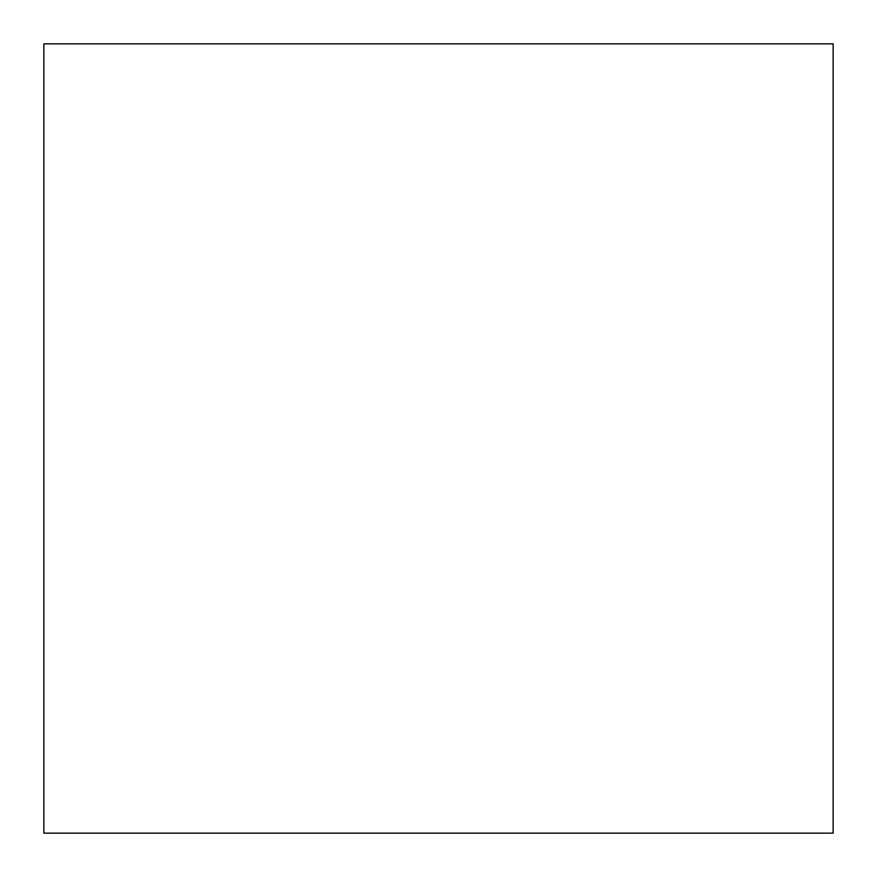 <?xml version="1.0" encoding="UTF-8"?>
<svg xmlns="http://www.w3.org/2000/svg" width="877" height="877" viewBox="0 0 877 877"><rect width="100%" height="100%" fill="white"/><g stroke="black" fill="none" stroke-linecap="round" stroke-linejoin="round"><path stroke-width="1.32" d="M43.85 833.15L833.15 833.15L43.85 833.15L43.85 43.85L833.15 43.85L43.85 43.85L43.85 833.15L833.15 833.15L43.85 833.15M833.15 43.85L833.15 833.15L833.15 43.85"/></g></svg>

